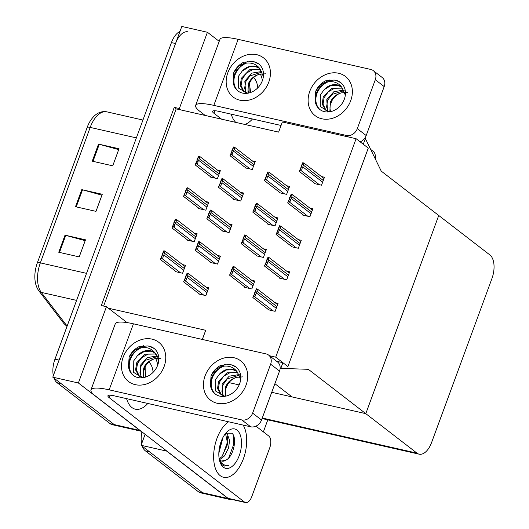 <?xml version="1.0" encoding="UTF-8"?>
<svg xmlns="http://www.w3.org/2000/svg" width="529" height="529" viewBox="0 0 529 529"><rect width="100%" height="100%" fill="white"/><g stroke="black" fill="none" stroke-linecap="round" stroke-linejoin="round"><path stroke-width="0.79" d="M356.096 138.71L275.728 357.161L287.908 366.557L368.277 148.113L356.096 138.71L282.347 121.981L278.618 132.111L181.308 110.032L179.364 108.531L174.246 107.367L101.323 305.55L106.448 306.714L108.392 308.215L205.702 330.294L202.336 339.446M108.392 308.215L127.02 322.584M179.364 108.531L207.428 32.262L181.817 26.45L52.774 377.17L78.385 382.983L106.448 306.714M207.428 32.262L219.204 41.348M141.124 431.241L116.413 425.633A18.581 9.846 -77.2 0 1 114.238 424.595L52.774 377.17M140.853 431.029A18.581 9.846 -77.2 0 1 139.848 430.401L78.385 382.983M181.308 110.032L176.19 108.868L103.631 306.073M176.19 108.868L174.246 107.367M198.864 293.595L198.719 293.992L205.887 295.618L208.823 287.65L205.807 286.963M302.912 214.714L302.767 215.105L309.934 216.731L312.87 208.763L309.855 208.082M291.314 246.243L291.168 246.64L298.336 248.266L301.266 240.298L298.25 239.611M279.709 277.778L279.563 278.168L286.731 279.795L289.667 271.827L286.652 271.146M268.11 309.313L267.965 309.703L275.133 311.33L278.062 303.362L275.047 302.681M210.463 262.067L210.324 262.457L217.492 264.083L220.421 256.115L217.406 255.434M222.068 230.532L221.922 230.928L229.09 232.555L232.026 224.587L229.011 223.899M233.666 199.003L233.527 199.393L240.695 201.02L243.624 193.052L240.609 192.371M314.51 183.179L314.371 183.576L321.539 185.203L324.469 177.235L321.453 176.547M245.271 167.468L245.125 167.865L252.293 169.492L255.229 161.524L252.214 160.836M175.575 271.232L175.43 271.622L182.598 273.255L185.534 265.28L182.518 264.599M268.018 223.879L267.879 224.27L275.047 225.896L277.976 217.928L274.961 217.247M256.42 255.414L256.274 255.805L263.442 257.431L266.378 249.463L263.363 248.775M244.815 286.943L244.676 287.34L251.844 288.966L254.773 280.992L251.758 280.31M187.173 239.697L187.028 240.093L194.203 241.72L197.132 233.752L194.117 233.064M198.778 208.168L198.633 208.558L205.801 210.185L208.737 202.217L205.721 201.536M279.623 192.344L279.477 192.741L286.645 194.368L289.581 186.4L286.566 185.712M210.377 176.633L210.231 177.03L217.406 178.657L220.335 170.688L217.32 170.001M275.728 357.161L269.459 355.739M271.721 392.306L365.804 413.658L438.726 215.468L365.804 413.658L416.978 453.135A18.581 9.846 102.8 0 0 419.147 454.18A18.581 9.846 102.8 0 0 431.604 442.502L491.957 278.466A18.581 9.846 102.8 0 0 489.894 254.952L381.237 171.118L365.367 138.558L363.271 144.252L368.277 148.113L287.908 366.557L282.903 362.696L280.806 368.389L308.321 369.302L365.804 413.658L292.054 396.922L274.895 383.684M282.903 362.696L276.634 361.274M280.806 368.389L280.139 368.237M365.367 138.558L364.626 138.393M232.548 499.607A18.581 9.846 -77.2 0 1 230.32 499.574A18.581 9.846 -77.2 0 1 228.144 498.53L166.681 451.111L141.078 445.299L145.118 434.322M239.161 384.92L228.958 382.606M230.32 499.574L204.71 493.762A18.581 9.846 -77.2 0 1 202.541 492.724L141.078 445.299M267.806 419.841L263.382 431.876M53.33 375.676A18.581 9.846 -77.2 0 1 54.963 359.165L59.063 360.097L175.535 43.523A18.581 9.846 -77.2 0 1 187.987 31.846M57.026 382.679L110.144 423.663A18.581 9.846 -77.2 0 0 112.313 424.708L116.413 425.633A18.581 9.846 -77.2 0 1 114.238 424.595L61.119 383.611L57.026 382.679A18.581 9.846 -77.2 0 1 53.998 378.109M37.361 262.801L87.206 127.337A22.291 11.817 -77.2 0 1 90.347 120.857C94.903 113.795 100.384 110.786 106.792 111.831A24.77 13.126 102.8 0 0 90.188 127.41L40.343 262.873A6.196 1.25 -159.8 0 0 37.361 262.801A22.291 11.817 -77.2 0 0 35.046 280.37C35.529 284.595 36.818 288.107 38.921 290.917A6.196 4.807 142.6 0 0 41.288 292.385L66.178 324.885A24.77 13.126 102.8 0 0 67.163 326.009M54.963 359.165L171.436 42.598A18.581 9.846 -77.2 0 1 179.986 31.423M65.021 235.167L85.506 239.816L79.224 256.896L58.739 252.247L65.021 235.167A4.953 1.005 -159.8 0 1 65.768 235.359L59.493 252.412M98.526 144.1L119.018 148.748L112.73 165.828L92.244 161.18L98.526 144.1A4.953 1.005 -159.8 0 1 99.273 144.291L92.998 161.345M81.777 189.633L102.262 194.282L95.98 211.362L75.495 206.713L81.777 189.633A4.953 1.005 -159.8 0 1 82.524 189.825L76.242 206.879M101.945 195.155L82.524 189.825M118.694 149.621L99.273 144.291M85.189 240.688L65.768 235.359M145.323 450.807L198.441 491.791A18.581 9.846 -77.2 0 0 200.61 492.836L204.71 493.762A18.581 9.846 -77.2 0 1 202.541 492.724L149.416 451.74L145.323 450.807A18.581 9.846 -77.2 0 1 142.294 446.238M141.627 443.805A18.581 9.846 -77.2 0 1 141.931 431.869M197.324 159.989L197.019 159.751L197.833 158.435M197.82 158.561L195.135 164.869L195.935 163.54L196.451 163.653C197.482 163.811 197.991 163.077 197.985 161.464A3.095 2.552 -52.3 0 0 198.666 160.32L199.294 158.614A3.095 2.552 -52.3 0 0 199.499 157.351L199.856 156.531L198.659 156.141L197.019 159.751M211.164 177.241L195.135 164.869M195.935 163.54L198.461 157.12L199.499 157.351M196.947 161.233L197.985 161.464M198.461 157.12L198.659 156.141M232.218 150.825L231.907 150.586L232.727 149.271M232.714 149.39L230.022 155.705L230.829 154.375L231.338 154.488C232.37 154.647 232.886 153.913 232.872 152.299A3.095 2.552 -52.3 0 0 233.56 151.155L234.188 149.442A3.095 2.552 -52.3 0 0 234.387 148.186L234.75 147.366L233.553 146.976L231.907 150.586M246.051 168.077L230.022 155.705M230.829 154.375L233.349 147.955L234.387 148.186M231.834 152.068L232.872 152.299M233.349 147.955L233.553 146.976M266.57 175.701L266.259 175.463L267.079 174.147M267.066 174.272L264.374 180.581L265.181 179.252L265.69 179.371C266.722 179.523 267.238 178.789 267.224 177.175A3.095 2.552 -52.3 0 0 267.912 176.031L268.54 174.325A3.095 2.552 -52.3 0 0 268.739 173.062L269.102 172.242L267.905 171.852L266.259 175.463M280.403 192.953L264.374 180.581M265.181 179.252L267.7 172.831L268.739 173.062M266.186 176.944L267.224 177.175M267.7 172.831L267.905 171.852M301.464 166.536L301.153 166.298L301.966 164.982M301.96 165.108L299.269 171.416L300.075 170.087L300.584 170.199C301.616 170.358 302.125 169.624 302.119 168.01A3.095 2.552 -52.3 0 0 302.8 166.866L303.428 165.154A3.095 2.552 -52.3 0 0 303.633 163.897L303.99 163.077L302.793 162.687L301.153 166.298M315.297 183.788L299.269 171.416M300.075 170.087L302.595 163.666L303.633 163.897M301.08 167.779L302.119 168.01M302.595 163.666L302.793 162.687M289.859 198.064L289.548 197.826L290.368 196.517M290.355 196.636L287.664 202.951L288.47 201.615L288.979 201.734C290.011 201.886 290.527 201.159 290.514 199.545A3.095 2.552 -52.3 0 0 291.201 198.395L291.829 196.689A3.095 2.552 -52.3 0 0 292.028 195.432L292.392 194.606L291.195 194.216L289.548 197.826M303.692 215.316L287.664 202.951M288.47 201.615L290.99 195.194L292.028 195.432M289.475 199.307L290.514 199.545M290.99 195.194L291.195 194.216M278.261 229.599L277.95 229.361L278.763 228.045M278.757 228.171L276.065 234.479L276.872 233.15L277.381 233.269C278.413 233.421 278.922 232.687 278.915 231.074A3.095 2.552 -52.3 0 0 279.596 229.93L280.225 228.224A3.095 2.552 -52.3 0 0 280.43 226.961L280.787 226.141L279.59 225.751L277.95 229.361M292.094 246.851L276.065 234.479M276.872 233.15L279.391 226.729L280.43 226.961M277.877 230.842L278.915 231.074M279.391 226.729L279.59 225.751M266.656 261.128L266.345 260.89L267.165 259.58M267.152 259.699L264.46 266.014L265.267 264.685L265.776 264.798C266.808 264.95 267.324 264.222 267.31 262.609A3.095 2.552 -52.3 0 0 267.998 261.458L268.626 259.752A3.095 2.552 -52.3 0 0 268.825 258.496L269.188 257.669L267.991 257.286L266.345 260.89M280.489 278.38L264.46 266.014M265.267 264.685L267.786 258.258L268.825 258.496M266.272 262.371L267.31 262.609M267.786 258.258L267.991 257.286M255.057 292.663L254.747 292.425L255.56 291.109M255.553 291.234L252.862 297.549L253.669 296.214L254.178 296.333C255.209 296.485 255.719 295.751 255.712 294.144A3.095 2.552 -52.3 0 0 256.393 292.993L257.021 291.287A3.095 2.552 -52.3 0 0 257.226 290.031L257.583 289.204L256.386 288.814L254.747 292.425M268.891 309.915L252.862 297.549M253.669 296.214L256.188 289.793L257.226 290.031M254.674 293.906L255.712 294.144M256.188 289.793L256.386 288.814M220.619 182.353L220.309 182.115L221.122 180.806M221.115 180.925L218.424 187.24L219.224 185.904L219.74 186.023C220.772 186.175 221.281 185.448 221.274 183.834A3.095 2.552 -52.3 0 0 221.955 182.684L222.583 180.978A3.095 2.552 -52.3 0 0 222.788 179.721L223.145 178.895L221.949 178.504L220.309 182.115M234.453 199.605L218.424 187.24M219.224 185.904L221.75 179.483L222.788 179.721M220.236 183.596L221.274 183.834M221.75 179.483L221.949 178.504M209.015 213.888L208.704 213.65L209.524 212.334M209.51 212.46L206.819 218.768L207.626 217.439L208.135 217.558C209.167 217.71 209.682 216.976 209.669 215.363A3.095 2.552 -52.3 0 0 210.357 214.219L210.985 212.513A3.095 2.552 -52.3 0 0 211.183 211.25L211.547 210.43L210.35 210.039L208.704 213.65M222.848 231.14L206.819 218.768M207.626 217.439L210.145 211.018L211.183 211.25M208.631 215.131L209.669 215.363M210.145 211.018L210.35 210.039M197.416 245.416L197.105 245.178L197.919 243.869M197.912 243.988L195.221 250.303L196.021 248.974L196.537 249.086C197.568 249.238 198.077 248.511 198.071 246.898A3.095 2.552 -52.3 0 0 198.752 245.747L199.38 244.041A3.095 2.552 -52.3 0 0 199.585 242.785L199.942 241.958L198.745 241.574L197.105 245.178M211.25 262.668L195.221 250.303M196.021 248.974L198.547 242.547L199.585 242.785M197.033 246.659L198.071 246.898M198.547 242.547L198.745 241.574M185.811 276.951L185.5 276.713L186.32 275.397M186.307 275.523L183.616 281.831L184.423 280.502L184.932 280.621C185.963 280.773 186.479 280.039 186.466 278.433A3.095 2.552 -52.3 0 0 187.154 277.282L187.782 275.576A3.095 2.552 -52.3 0 0 187.98 274.313L188.344 273.493L187.147 273.103L185.5 276.713M199.645 294.203L183.616 281.831M184.423 280.502L186.942 274.082L187.98 274.313M185.428 278.194L186.466 278.433M186.942 274.082L187.147 273.103M185.725 191.518L185.414 191.28L186.228 189.971M186.221 190.09L183.53 196.404L184.337 195.069L184.846 195.188C185.877 195.34 186.393 194.612 186.38 192.999A3.095 2.552 -52.3 0 0 187.061 191.848L187.696 190.142A3.095 2.552 -52.3 0 0 187.894 188.886L188.258 188.059L187.061 187.676L185.414 191.28M199.559 208.77L183.53 196.404M184.337 195.069L186.856 188.648L187.894 188.886M185.342 192.761L186.38 192.999M186.856 188.648L187.061 187.676M174.127 223.053L173.816 222.815L174.63 221.499M174.623 221.625L171.932 227.933L172.732 226.604L173.248 226.723C174.279 226.875 174.788 226.141 174.782 224.527A3.095 2.552 -52.3 0 0 175.463 223.383L176.091 221.677A3.095 2.552 -52.3 0 0 176.296 220.414L176.653 219.595L175.456 219.204L173.816 222.815M187.96 240.305L171.932 227.933M172.732 226.604L175.258 220.183L176.296 220.414M173.743 224.296L174.782 224.527M175.258 220.183L175.456 219.204M162.522 254.581L162.211 254.343L163.031 253.034M163.018 253.153L160.327 259.468L161.133 258.139L161.643 258.251C162.674 258.403 163.19 257.676 163.177 256.062A3.095 2.552 -52.3 0 0 163.864 254.912L164.493 253.206A3.095 2.552 -52.3 0 0 164.691 251.949L165.055 251.123L163.858 250.739L162.211 254.343M176.355 271.833L160.327 259.468M161.133 258.139L163.653 251.711L164.691 251.949M162.138 255.824L163.177 256.062M163.653 251.711L163.858 250.739M254.971 207.229L254.661 206.991L255.474 205.682M255.467 205.801L252.776 212.116L253.576 210.787L254.092 210.899C255.123 211.051 255.633 210.324 255.626 208.71A3.095 2.552 -52.3 0 0 256.307 207.56L256.935 205.854A3.095 2.552 -52.3 0 0 257.14 204.597L257.497 203.771L256.3 203.387L254.661 206.991M268.805 224.481L252.776 212.116M253.576 210.787L256.102 204.359L257.14 204.597M254.588 208.472L255.626 208.71M256.102 204.359L256.3 203.387M243.366 238.764L243.056 238.526L243.876 237.21M243.862 237.336L241.171 243.651L241.978 242.315L242.487 242.434C243.519 242.586 244.034 241.852 244.021 240.245A3.095 2.552 -52.3 0 0 244.709 239.095L245.337 237.389A3.095 2.552 -52.3 0 0 245.535 236.126L245.899 235.306L244.702 234.916L243.056 238.526M257.2 256.016L241.171 243.651M241.978 242.315L244.497 235.894L245.535 236.126M242.983 240.007L244.021 240.245M244.497 235.894L244.702 234.916M231.768 270.299L231.457 270.054L232.271 268.745M232.264 268.864L229.573 275.179L230.379 273.85L230.889 273.962C231.92 274.115 232.429 273.387 232.423 271.774A3.095 2.552 -52.3 0 0 233.104 270.623L233.732 268.917A3.095 2.552 -52.3 0 0 233.937 267.661L234.294 266.834L233.097 266.451L231.457 270.054M245.601 287.545L229.573 275.179M230.379 273.85L232.899 267.423L233.937 267.661M231.385 271.536L232.423 271.774M232.899 267.423L233.097 266.451M246.064 385.138A24.77 20.4 127.7 0 1 217.201 403.257A24.77 20.4 127.7 0 1 205.093 375.841A24.77 20.4 127.7 0 1 233.957 357.723A24.77 20.4 127.7 0 1 246.064 385.138A24.77 20.4 127.7 0 1 210.443 400.103A24.77 20.4 127.7 0 1 205.093 375.841A24.77 20.4 127.7 0 1 240.708 360.877A24.77 20.4 127.7 0 1 246.064 385.138M164.116 366.544A24.77 20.4 127.7 0 1 135.259 384.662A24.77 20.4 127.7 0 1 123.145 357.247A24.77 20.4 127.7 0 1 152.008 339.129A24.77 20.4 127.7 0 1 164.116 366.544A24.77 20.4 127.7 0 1 128.501 381.508A24.77 20.4 127.7 0 1 123.145 357.247A24.77 20.4 127.7 0 1 158.766 342.283A24.77 20.4 127.7 0 1 164.116 366.544M228.607 421.792A29.412 15.586 102.8 0 0 214.252 448.903A29.412 15.586 102.8 0 0 220.216 475.67A29.412 15.586 102.8 0 0 223.655 477.317A29.412 15.586 102.8 0 0 243.287 459.053A29.412 15.586 102.8 0 0 243.148 425.091A29.412 15.586 -77.2 0 1 243.287 459.053A29.412 15.586 -77.2 0 1 223.655 477.317A29.412 15.586 -77.2 0 1 220.216 475.67A29.412 15.586 -77.2 0 1 214.252 448.903A29.412 15.586 -77.2 0 1 228.607 421.792M126.596 398.648A29.412 15.586 102.8 0 0 131.919 407.542A29.412 15.586 102.8 0 0 135.358 409.188A29.412 15.586 102.8 0 0 147.809 403.462A29.412 15.586 -77.2 0 1 135.358 409.188A29.412 15.586 -77.2 0 1 131.919 407.542A29.412 15.586 -77.2 0 1 126.596 398.648M255.943 426.143L268.732 436.002A9.291 4.92 102.8 0 1 269.757 447.759L251.751 496.711A9.291 4.92 102.8 0 1 245.522 502.55L229.136 498.834A9.291 4.92 -77.2 0 1 228.045 498.311L95.114 395.745A37.156 7.518 -159.8 0 1 90.975 389.886A37.156 7.518 -159.8 0 1 109.159 389.84L241.806 419.94A9.291 7.651 -52.3 0 0 252.631 413.142L261.531 420.013A9.291 7.651 127.7 0 1 250.706 426.804L113.96 395.778A12.385 2.506 20.2 0 0 107.896 395.791A12.385 2.506 20.2 0 0 109.278 397.748L244.438 502.028A9.291 4.92 102.8 0 0 245.522 502.55M270.636 364.197A9.291 7.651 -52.3 0 0 268.633 355.098L277.527 361.968A9.291 7.651 127.7 0 1 279.537 371.06L270.636 364.197L252.631 413.142M268.633 355.098A9.291 7.651 -52.3 0 0 266.094 353.914L133.447 323.821L109.159 389.84M279.537 371.06L261.531 420.013M157.748 365.003A29.412 15.586 102.8 0 0 155.678 358.477A29.412 15.586 -77.2 0 1 157.748 365.003M90.975 389.886L115.262 323.86A37.156 7.518 20.2 0 1 133.447 323.821M350.727 100.669A24.77 20.4 127.7 0 1 321.863 118.787A24.77 20.4 127.7 0 1 309.756 91.372A24.77 20.4 127.7 0 1 338.62 73.253A24.77 20.4 127.7 0 1 350.727 100.669A24.77 20.4 127.7 0 1 315.112 115.633A24.77 20.4 127.7 0 1 309.756 91.372A24.77 20.4 127.7 0 1 345.371 76.407A24.77 20.4 127.7 0 1 350.727 100.669M268.785 82.074A24.77 20.4 127.7 0 1 239.921 100.193A24.77 20.4 127.7 0 1 227.814 72.777A24.77 20.4 127.7 0 1 256.671 54.659A24.77 20.4 127.7 0 1 268.785 82.074A24.77 20.4 127.7 0 1 233.163 97.038A24.77 20.4 127.7 0 1 227.814 72.777A24.77 20.4 127.7 0 1 263.429 57.813A24.77 20.4 127.7 0 1 268.785 82.074M231.259 114.171A29.412 15.586 102.8 0 0 235.789 122.391A29.412 15.586 -77.2 0 1 231.259 114.171M205.192 115.448L199.777 111.275A37.156 7.518 -159.8 0 1 195.637 105.416A37.156 7.518 -159.8 0 1 213.822 105.37L346.469 135.47A9.291 7.651 -52.3 0 0 357.293 128.673L366.194 135.543A9.291 7.651 127.7 0 1 360.176 141.858M375.306 79.727A9.291 7.651 -52.3 0 0 373.295 70.628L382.196 77.492A9.291 7.651 127.7 0 1 384.199 86.591L375.306 79.727L357.293 128.673M373.295 70.628A9.291 7.651 -52.3 0 0 370.763 69.444L238.116 39.344L213.822 105.37M384.199 86.591L366.194 135.543M281.064 125.472L218.622 111.308A12.385 2.506 20.2 0 0 212.559 111.321A12.385 2.506 20.2 0 0 213.941 113.272L221.585 119.17M244.841 124.447A29.412 15.586 102.8 0 0 252.472 118.985A29.412 15.586 -77.2 0 1 244.841 124.447M262.417 80.527A29.412 15.586 102.8 0 0 260.341 74.007A29.412 15.586 -77.2 0 1 262.417 80.527M375.392 159.117A9.291 4.92 102.8 0 0 373.395 151.532L370.67 149.429M195.637 105.416L219.932 39.391A37.156 7.518 20.2 0 1 238.116 39.344M143.789 370.498A17.027 14.025 127.7 0 1 144.007 369.857A17.027 14.025 127.7 0 1 144.767 368.072L143.941 369.804M143.868 377.547L143.425 374.79A13.999 11.532 127.7 0 1 144.318 368.733A13.999 11.532 127.7 0 1 154.845 358.708C149.416 360.209 145.706 363.39 143.703 368.257L143.26 377.66M160.909 358.278L154.845 358.708M156.306 354.456L154.713 353.927L148.001 354.113L141.732 357.63L137.52 363.489L136.409 370.042L139.438 376.317M155.949 354.007L144.986 354.218L136.641 362.808L135.603 369.963L138.982 375.993L143.042 377.699M157.549 356.5L145.263 360.355L141.051 366.213L139.94 372.773L141.481 377.322M157.272 355.951L147.247 357.597L140.172 365.532L140.939 377.117M133.652 375.689A17.027 14.025 127.7 0 1 130.385 359.343A17.027 14.025 127.7 0 1 141.898 347.566C136.284 349.59 132.257 353.372 129.817 358.907L128.468 366.108L129.142 356.996C131.291 352.44 134.531 349.021 138.849 346.74L147.439 345.953A17.027 14.025 127.7 0 1 154.038 348.413A17.027 14.025 127.7 0 1 157.715 365.089A17.027 14.025 127.7 0 1 133.229 375.378A17.027 14.025 127.7 0 1 128.468 366.108M142.499 377.772L133.652 372.416L133.777 360.765L137.547 355.534A13.999 11.532 127.7 0 1 154.382 352.506A13.999 11.532 127.7 0 1 155.268 353.279C152.035 348.922 147.584 347.017 141.898 347.566M154.17 348.518L149.462 346.297L147.439 345.953M154.772 352.823L151.182 351.203L144.463 351.388L137.547 355.534M158.713 361.043L155.268 353.279M145.7 365.883L144.767 368.072M143.379 345.708L133.883 350.727L129.142 356.996M148.854 362.074A20.195 10.699 -77.2 0 1 153.106 372.337M144.384 365.956L146.03 376.932M145.29 377.177L145.151 367.331M253.517 77.604A20.195 10.699 -77.2 0 1 257.768 87.86M249.047 81.486L250.693 92.456M249.953 92.707L249.814 82.861M219.456 460.223L221.453 462.935C223.483 464.918 225.837 465.778 228.515 465.5L224.521 466.069L222.392 465.051L220.17 462.26M223.337 467.193A20.195 10.699 -77.2 0 1 220.157 462.525A20.195 10.699 -77.2 0 1 227.133 431.776A20.195 10.699 -77.2 0 1 236.992 430.077A20.195 10.699 -77.2 0 1 239.234 455.628A20.195 10.699 -77.2 0 1 223.337 467.193M225.843 433.152L231.96 433.231C237.29 437.377 233.924 456.21 226.022 460.085A13.999 7.419 102.8 0 1 221.942 461.123A13.999 7.419 102.8 0 1 220.309 460.336A13.999 7.419 102.8 0 1 219.257 459.258M219.608 459.688L224.534 455.892L228.554 447.99L229.573 440.545L227.344 434.051L225.949 433.324M219.171 458.802L221.889 456.692L227.708 444.069L225.533 433.529M219.132 449.577L221.393 440.855M218.821 453.36L222.947 437.49M221.684 461.057L226.022 460.085M219.912 445.497L220.044 444.988M222.458 456.077L227.239 442.747L227.358 436.405M228.72 457.916L233.745 444.221L233.448 435.46M224.336 466.023L228.515 465.5M225.731 389.093A17.027 14.025 127.7 0 1 225.956 388.451A17.027 14.025 127.7 0 1 226.716 386.666L225.89 388.398M225.817 396.142L225.374 393.378A13.999 11.532 127.7 0 1 226.267 387.327A13.999 11.532 127.7 0 1 236.794 377.303C231.365 378.804 227.649 381.984 225.645 386.851L225.202 396.254M242.857 376.873L236.794 377.303M238.255 373.051L236.661 372.522L229.943 372.707L223.681 376.225L219.469 382.077L218.358 388.636L221.38 394.912M237.891 372.601L226.934 372.813L218.583 381.396L217.545 388.557L220.93 394.581L224.99 396.287M239.498 375.094L227.212 378.949L223 384.808L221.889 391.361L223.43 395.917M239.22 374.545L229.189 376.192L222.114 384.127L222.881 395.712M215.601 394.284A17.027 14.025 127.7 0 1 212.327 377.937A17.027 14.025 127.7 0 1 223.846 366.161C218.226 368.184 214.199 371.966 211.759 377.501L210.41 384.702L211.084 375.59C213.24 371.034 216.473 367.615 220.798 365.334L229.388 364.547A17.027 14.025 127.7 0 1 235.98 367.007A17.027 14.025 127.7 0 1 239.663 383.684A17.027 14.025 127.7 0 1 215.177 393.973A17.027 14.025 127.7 0 1 210.41 384.702M224.448 396.366L215.601 391.01L215.726 379.359L219.489 374.129A13.999 11.532 127.7 0 1 236.324 371.1A13.999 11.532 127.7 0 1 237.21 371.874C233.983 367.51 229.526 365.605 223.846 366.161M236.113 367.113L231.404 364.891L229.388 364.547M236.714 371.418L233.13 369.797L226.412 369.983L219.489 374.129M240.655 379.637L237.21 371.874M227.642 384.477L226.716 386.666M225.321 364.302L215.832 369.321L211.084 375.59M248.451 86.029A17.027 14.025 127.7 0 1 248.676 85.387A17.027 14.025 127.7 0 1 249.437 83.602L248.604 85.334M248.537 93.078L248.094 90.314A13.999 11.532 127.7 0 1 248.987 84.263A13.999 11.532 127.7 0 1 259.508 74.239C254.085 75.74 250.369 78.92 248.366 83.787L247.922 93.19M265.578 73.809L259.508 74.239M260.969 69.987L259.382 69.458L252.664 69.643L246.402 73.161L242.183 79.013L241.079 85.572L244.1 91.848M260.612 69.537L249.655 69.749L241.303 78.332L240.265 85.493L243.651 91.517L247.711 93.223M262.219 72.03L249.933 75.885L245.721 81.744L244.61 88.297L246.15 92.853M261.934 71.481L251.91 73.121L244.834 81.063L245.601 92.648M238.321 91.219A17.027 14.025 127.7 0 1 235.048 74.873A17.027 14.025 127.7 0 1 246.567 63.096C240.946 65.12 236.919 68.902 234.479 74.437L233.13 81.638L233.805 72.526C235.96 67.97 239.194 64.551 243.519 62.27L252.108 61.483A17.027 14.025 127.7 0 1 258.701 63.943A17.027 14.025 127.7 0 1 262.384 80.62A17.027 14.025 127.7 0 1 237.891 90.909A17.027 14.025 127.7 0 1 233.13 81.638M247.169 93.302L238.321 87.946L238.447 76.295L242.209 71.065A13.999 11.532 127.7 0 1 259.045 68.036A13.999 11.532 127.7 0 1 259.931 68.81C256.704 64.445 252.247 62.541 246.567 63.096M258.833 64.049L254.125 61.827L252.108 61.483M259.435 68.353L255.851 66.733L249.133 66.919L242.209 71.065M263.376 76.573L259.931 68.81M250.362 81.413L249.437 83.602M248.041 61.238L238.553 66.257L233.805 72.526M330.394 104.623A17.027 14.025 127.7 0 1 330.618 103.982A17.027 14.025 127.7 0 1 331.379 102.196L330.552 103.929M330.48 111.665L330.036 108.908A13.999 11.532 127.7 0 1 330.929 102.857A13.999 11.532 127.7 0 1 341.456 92.833C336.027 94.327 332.311 97.515 330.314 102.381L329.871 111.784M347.52 92.403L341.456 92.833M342.918 88.581L341.324 88.052L334.606 88.237L328.344 91.755L324.132 97.607L323.021 104.167L326.049 110.442M342.554 88.131L331.597 88.343L323.245 96.926L322.214 104.087L325.593 110.111L329.653 111.817M344.161 90.624L331.875 94.479L327.663 100.331L326.552 106.891L328.092 111.44M343.883 90.069L333.852 91.715L326.783 99.65L327.544 111.242M320.263 109.814A17.027 14.025 127.7 0 1 316.99 93.468A17.027 14.025 127.7 0 1 328.509 81.691C322.895 83.714 318.861 87.497 316.421 93.031L315.072 100.232L315.753 91.12C317.903 86.558 321.143 83.139 325.461 80.864L334.05 80.077A17.027 14.025 127.7 0 1 340.643 82.537A17.027 14.025 127.7 0 1 344.326 99.214A17.027 14.025 127.7 0 1 319.84 109.503A17.027 14.025 127.7 0 1 315.072 100.232M329.111 111.89L320.263 106.541L320.389 94.889L324.158 89.659A13.999 11.532 127.7 0 1 340.987 86.63A13.999 11.532 127.7 0 1 341.873 87.404C338.646 83.04 334.189 81.135 328.509 81.691M340.775 82.636L336.074 80.421L334.05 80.077M341.377 86.948L337.793 85.328L331.075 85.506L324.158 89.659M345.325 95.167L341.873 87.404M332.305 100.007L331.379 102.196M329.984 79.833L320.495 84.852L315.753 91.12M139.848 430.401L110.144 423.663M228.144 498.53L198.441 491.791M416.978 453.135L262.258 418.029M67.004 326.446L63.811 323.417A6.196 4.807 142.6 0 0 66.178 324.885L67.467 325.183M87.206 127.337A6.196 1.25 20.2 0 1 90.188 127.41L136.376 137.89M86.538 273.354L40.343 262.873A24.77 13.126 102.8 0 0 41.288 292.385L76.586 300.393M171.436 42.598L175.535 43.523M219.145 173.929L199.294 158.614M218.517 175.635L198.666 160.32M215.257 178.167L196.451 163.653M254.032 164.764L234.188 149.442M253.404 166.47L233.56 151.155M250.151 169.002L231.338 154.488M288.391 189.64L268.54 174.325M287.763 191.346L267.912 176.031M284.503 193.879L265.69 179.371M323.279 180.475L303.428 165.154M322.65 182.181L302.8 166.866M319.39 184.714L300.584 170.199M311.68 212.003L291.829 196.689M311.052 213.709L291.201 198.395M307.792 216.249L288.979 201.734M300.075 243.538L280.225 228.224M299.447 245.244L279.596 229.93M296.187 247.777L277.381 233.269M288.477 275.067L268.626 259.752M287.849 276.779L267.998 261.458M284.589 279.312L265.776 264.798M276.872 306.602L257.021 291.287M276.244 308.308L256.393 292.993M272.984 310.84L254.178 296.333M242.434 196.292L222.583 180.978M241.806 197.998L221.955 182.684M238.546 200.537L219.74 186.023M230.836 227.827L210.985 212.513M230.208 229.533L210.357 214.219M226.948 232.066L208.135 217.558M219.231 259.355L199.38 244.041M218.603 261.062L198.752 245.747M215.343 263.601L196.537 249.086M207.632 290.89L187.782 275.576M207.004 292.597L187.154 277.282M203.744 295.129L184.932 280.621M207.54 205.457L187.696 190.142M206.912 207.163L187.061 191.848M203.658 209.702L184.846 195.188M195.942 236.992L176.091 221.677M195.313 238.698L175.463 223.383M192.053 241.231L173.248 226.723M184.337 268.52L164.493 253.206M183.708 270.233L163.864 254.912M180.455 272.766L161.643 258.251M276.786 221.168L256.935 205.854M276.158 222.874L256.307 207.56M272.898 225.414L254.092 210.899M265.188 252.703L245.337 237.389M264.56 254.409L244.709 239.095M261.3 256.942L242.487 242.434M253.583 284.232L233.732 268.917M252.955 285.944L233.104 270.623M249.695 288.477L230.889 273.962M110.217 395.203L109.278 397.748M250.706 426.804L241.806 419.94M228.045 498.311L244.438 502.028M214.88 110.733L213.941 113.272M348.419 136.971L346.469 135.47M419.147 454.18L262.067 418.538M63.811 323.417L38.921 290.917M106.792 111.831L142.942 120.037M219.866 171.965L199.856 156.531M254.76 162.8L234.75 147.366M289.112 187.676L269.102 172.242M323.999 178.511L303.99 163.077M312.401 210.046L292.392 194.606M300.796 241.574L280.787 226.141M289.198 273.109L269.188 257.669M277.593 304.638L257.583 289.204M243.155 194.335L223.145 178.895M231.557 225.863L211.547 210.43M219.952 257.398L199.942 241.958M208.353 288.927L188.344 273.493M208.267 203.5L188.258 188.059M196.662 235.028L176.653 219.595M185.064 266.563L165.055 251.123M277.507 219.211L257.497 203.771M265.908 250.739L245.899 235.306M254.304 282.274L234.294 266.834"/></g></svg>
